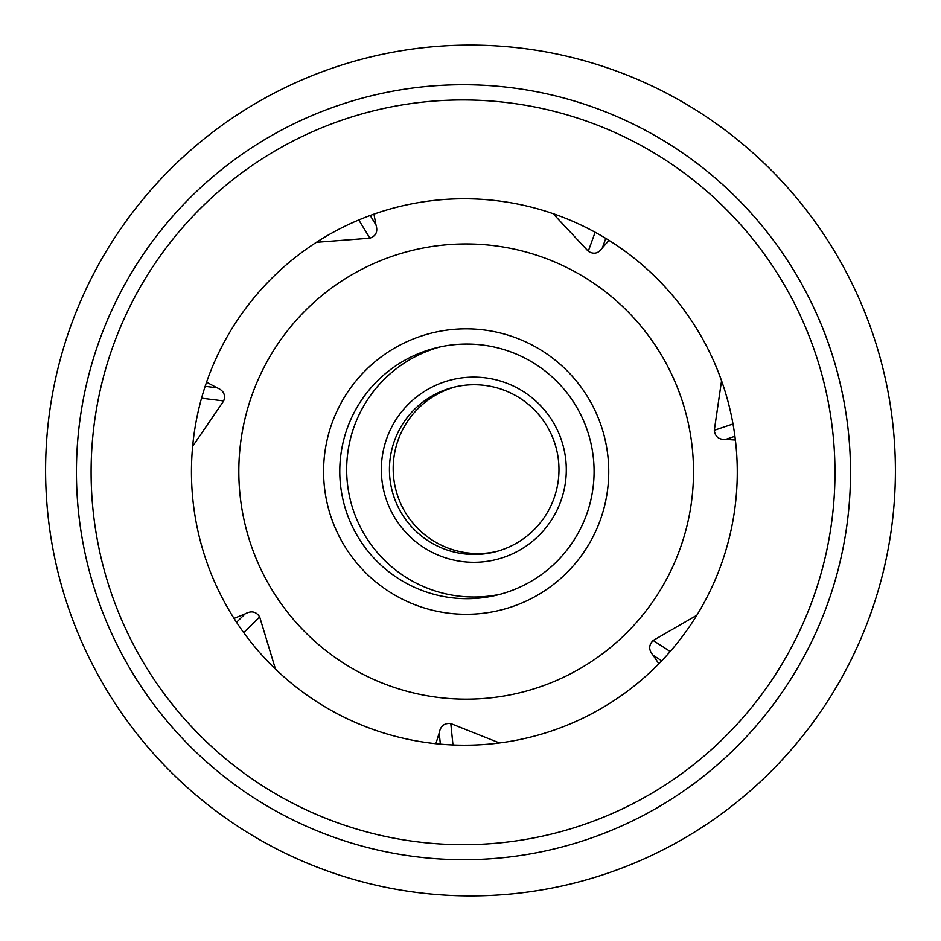 <?xml version="1.0" encoding="UTF-8"?>
<svg xmlns="http://www.w3.org/2000/svg" width="941" height="941" viewBox="0 0 941 941"><rect width="100%" height="100%" fill="white"/><g stroke="black" fill="none" stroke-linecap="round" stroke-linejoin="round"><path stroke-width="1.41" d="M696.846 615.238L653.136 640.492C648.584 645.103 648.572 650.031 653.089 655.265L658.865 663.781M721.547 380.74L714.313 430.284C715.078 436.73 718.877 439.765 725.711 439.4L735.38 440.035M553.061 213.642L588.266 251.247C593.783 254.658 598.488 253.541 602.369 247.871L608.968 240.355M316.411 242.308L369.919 238.179C376.024 236.003 378.047 231.58 375.965 224.899L373.953 214.136M192.646 446.316L223.687 400.937C225.793 394.808 223.546 390.421 216.971 387.786L206.561 382.164M275.454 669.075L259.681 616.967C256.199 611.485 251.353 610.462 245.119 613.873L234.027 618.402M489.167 697.999A227.616 227.322 -103.6 0 0 650.537 338.501A227.616 227.322 -103.6 0 0 258.787 378.153A227.616 227.322 -103.6 0 0 489.167 697.999M499.518 742.967L450.798 723.57C444.364 722.888 440.494 725.993 439.212 732.91L435.871 743.708M480.592 613.567A142.738 142.561 76.4 0 1 336.113 412.981A142.738 142.561 76.4 0 1 581.785 388.115A142.738 142.561 76.4 0 1 480.592 613.567M479.792 598.029A127.317 127.141 -103.6 0 0 590.489 441.364A127.317 127.141 -103.6 0 0 436.895 347.652A127.317 127.141 -103.6 0 0 341.607 492.813A127.317 127.141 -103.6 0 0 479.792 598.029M440.353 346.864A127.317 127.141 -103.6 0 0 348.805 492.896A127.317 127.141 -103.6 0 0 500.4 594.194M464.466 377.576A92.594 92.465 76.4 0 1 558.178 507.681A92.594 92.465 76.4 0 1 398.819 523.819A92.594 92.465 76.4 0 1 464.466 377.576M496.095 551.602A84.878 84.761 76.4 0 1 394.573 483.945A84.878 84.761 76.4 0 1 456.056 386.692M465.63 385.163A84.878 84.761 -103.6 0 0 390.656 483.897A84.878 84.761 -103.6 0 0 494.225 552.085A84.878 84.761 -103.6 0 0 557.754 455.303A84.878 84.761 -103.6 0 0 465.63 385.163M735.874 444.505A273.255 272.89 -103.6 0 0 457.314 198.845A273.255 272.89 -103.6 0 0 191.788 458.243A273.255 272.89 -103.6 0 0 471.406 745.131A273.255 272.89 -103.6 0 0 735.874 444.505M893.221 427.708A425.426 424.873 -103.6 0 0 221.911 125.365A425.426 424.873 -103.6 0 0 296.368 858.427A425.426 424.873 -103.6 0 0 893.221 427.708M661.723 660.829L653.089 655.265M670.215 651.513L653.136 640.492M734.921 436.283L725.711 439.4M733.004 423.979L714.313 430.284M605.792 238.402L602.369 247.871M595.135 232.251L588.266 251.247M370.189 215.477L375.965 224.899M358.768 219.971L369.919 238.179M205.162 386.328L216.971 387.786M201.55 398.184L223.687 400.937M236.532 622.283L245.119 613.873M243.684 632.623L259.681 616.967M440.353 744.143L439.212 732.91M452.974 744.978L450.798 723.57M833.067 434.86A372.389 371.907 -103.6 0 0 245.448 170.192A372.389 371.907 -103.6 0 0 310.624 811.883A372.389 371.907 -103.6 0 0 833.067 434.86M848.523 433.236A387.516 387.01 -103.6 0 0 237.038 157.817A387.516 387.01 -103.6 0 0 304.872 825.563A387.516 387.01 -103.6 0 0 848.523 433.236"/></g></svg>
